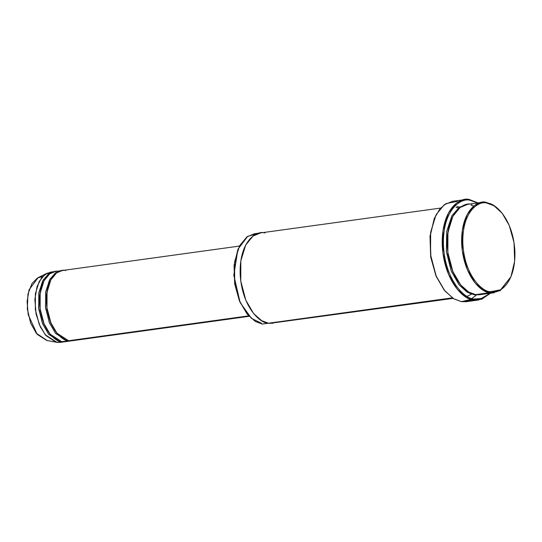 <?xml version="1.0" encoding="UTF-8"?>
<svg xmlns="http://www.w3.org/2000/svg" width="542" height="542" viewBox="0 0 542 542"><rect width="100%" height="100%" fill="white"/><g stroke="black" fill="none" stroke-linecap="round" stroke-linejoin="round"><path stroke-width="0.81" d="M478.01 202.918L469.711 199.673L470.429 200.411L477.556 202.979L470.429 200.411C461.872 197.139 442.353 208.853 443.424 245.282C445.287 281.826 465.991 299.685 474.386 299.001L473.735 299.929L481.642 299.279L490.476 293.229L478.647 299.977L473.735 299.929L461.391 301.637L466.303 301.684L478.647 299.977M490.022 293.297L481.757 298.486L474.386 299.001C465.991 299.685 445.287 281.826 443.424 245.282C442.353 208.853 461.872 197.139 470.429 200.411L469.711 199.673C461.005 196.34 441.161 208.257 442.252 245.302C444.142 282.463 465.199 300.627 473.735 299.929L466.12 297.104L457.197 289.198L448.505 274.313L442.916 253.114L442.99 230.546L448.451 212.952L456.588 203.067L464.799 199.625L469.711 199.673M458.789 201.651L460.26 202.058M473.62 298.866L461.391 301.637L473.735 299.929L474.386 299.001M269.794 323.357L453.092 298.391M502.19 213.257L493.457 205.1L486.37 202.417L487.089 203.155L494.047 205.791L502.19 213.257L509.263 225.513L514.04 242.606L514.643 261.203L510.95 276.732L500.645 289.767L490.646 291.718L489.995 292.646L500.178 290.661L510.95 276.732M484.257 293.439L475.591 294.631L480.016 294.672L494.412 292.687L489.995 292.646L475.591 294.631C467.909 295.261 448.959 278.913 447.252 245.465C446.276 212.132 464.135 201.407 471.967 204.402M451.14 219.998L447.34 235.641L447.929 254.476L452.794 271.766L459.982 284.069L452.794 271.766L447.929 254.476L447.34 235.641L451.14 219.998M466.865 204.47L459.453 207.18L451.967 215.635L446.737 231.21L446.357 251.651L451.256 271.142L459.128 284.909L467.272 292.219L474.223 294.821L474.297 294.381L474.223 294.821L467.272 292.219L459.128 284.909L451.256 271.142L446.357 251.651L446.737 231.21L451.967 215.635L459.453 207.18L466.865 204.47M62.709 341.792L56.903 342.341L60.338 342.375L63.766 341.9L56.09 342.192L45.962 335.579L40.298 326.792L36.084 314.055L34.857 299.482L37.059 286.555L41.619 277.734L46.971 273.27L52.378 272.016M68.495 340.722L61.7 341.677C55.724 342.165 40.989 329.455 39.661 303.439C38.902 277.504 52.791 269.164 58.882 271.495L58.943 271.508M42.655 283.703L39.688 295.83L40.142 310.458L43.922 323.872L49.512 333.398L43.922 323.872L40.142 310.458L39.688 295.83L42.655 283.703M54.071 271.657L50.643 272.125L44.898 274.537L39.207 281.454L35.379 293.771L35.332 309.563L39.241 324.407L45.325 334.827L56.903 342.341L60.331 341.867L48.753 334.353L42.669 323.933L38.76 309.096L38.807 293.297L42.635 280.98L48.326 274.062L54.762 271.583L48.997 273.595L43.136 280.078L38.997 292.131L38.631 308.052L42.412 323.303L48.55 334.096L60.331 341.867L60.413 341.413L60.331 341.867L64.451 341.785M75.297 339.8L68.563 340.735C62.581 341.223 47.845 328.506 46.517 302.49C45.758 276.562 59.647 268.215 65.738 270.553M49.512 282.755L46.544 294.882L46.998 309.509L50.779 322.924L56.375 332.449L50.779 322.924L46.998 309.509L46.544 294.882L49.512 282.755M61.619 270.634L55.853 272.653L49.993 279.13L45.853 291.183L45.487 307.111L49.268 322.361L55.406 333.154L67.188 340.918L67.276 340.471L67.188 340.918L61.7 341.677L65.142 341.711L70.629 340.952L67.188 340.918L55.609 333.405L49.525 322.991L45.616 308.147L45.67 292.348L49.491 280.031L55.182 273.114L61.619 270.634M246.942 313.777L239.74 301.284L234.876 283.873L234.259 264.93L238.019 249.11L234.063 265.282L234.666 283.879L239.435 300.966L246.942 313.777L255.248 321.386L262.335 324.069L255.478 321.521L247.45 314.407L239.625 301.013L234.598 281.928L234.666 261.617L239.578 245.783L246.901 236.888L254.293 233.798L260.458 232.945L253.067 236.034L245.75 244.937L240.838 260.77L240.77 281.081L245.797 300.16L253.622 313.554L261.65 320.674L268.507 323.215L452.279 297.849L262.335 324.069L268.507 323.215L272.924 323.256M239.428 246.075L62.303 270.519L56.551 272.924L50.86 279.848L47.039 292.158L46.985 307.958L50.894 322.802L56.985 333.215L68.563 340.735L248.71 315.864L68.563 340.735L71.998 340.762L249.124 316.318M60.934 270.709L55.447 271.467L49.695 273.873L44.004 280.79L40.183 293.107L40.128 308.906L44.038 323.743L50.128 334.163L61.7 341.677L71.307 340.837M261.617 323.33L251.488 318.405L240.113 302.511L233.812 275.221L237.884 249.435M277.172 322.023L268.507 323.215C260.817 323.845 241.874 307.497 240.167 274.049C239.191 240.709 257.05 229.984 264.882 232.985M470.991 293.256L470.28 293.73M479.324 294.753L474.223 294.821L479.324 294.753M464.799 199.625L452.455 201.333L444.244 204.768L436.114 214.652L430.646 232.247L430.572 254.815L436.161 276.02L444.853 290.898L453.776 298.805L461.391 301.637L453.518 298.656L444.291 290.2L436.29 276.318L430.883 256.976L430.199 235.926L434.372 218.345L439.88 208.948L446.046 203.582L457.367 201.373M444.074 289.923L436.086 276.23L430.68 257.016L430.023 236.068L434.244 218.67M476.486 295.004L470.842 299.252M467.041 296.305L471.56 294.191M459.541 207.119L456.879 206.482M47.174 340.532L36.267 333.228L30.637 323.066L27.317 308.825L27.933 294.238L31.971 283.513L37.439 277.999L42.696 276.495M46.971 273.27L38.13 277.626L29.105 289.726L27.1 301.501L28.218 314.773L37.215 334.373L46.808 340.471L56.497 342.273M481.946 202.376L467.55 204.361L460.158 207.457L452.841 216.353L447.922 232.186L447.855 252.497L452.882 271.576L460.707 284.97L468.735 292.091L475.591 294.631L489.995 292.646L490.646 291.718C483.098 292.334 464.501 276.284 462.834 243.46C461.872 210.736 479.399 200.215 487.089 203.155C479.399 200.215 461.872 210.736 462.834 243.46C464.501 276.284 483.098 292.334 490.646 291.718C498.328 294.658 515.862 284.137 514.9 251.413C513.227 218.582 494.629 202.539 487.089 203.155L486.37 202.417C478.539 199.415 460.673 210.14 461.655 243.48C463.356 276.928 482.305 293.276 489.995 292.646L483.132 290.099L475.11 282.985L467.285 269.591L462.251 250.506L462.326 230.201L467.238 214.368L474.555 205.465L481.946 202.376L486.37 202.417M238.019 249.11L247.735 236.305L257.416 233.69M434.372 218.345L430.002 236.278L430.673 256.976L435.985 276L444.291 290.2M260.458 232.945L440.632 208.074M470.226 293.703L470.923 293.229M459.189 208.216L456.066 207.41M473.877 205.994L471.154 205.33"/></g></svg>
